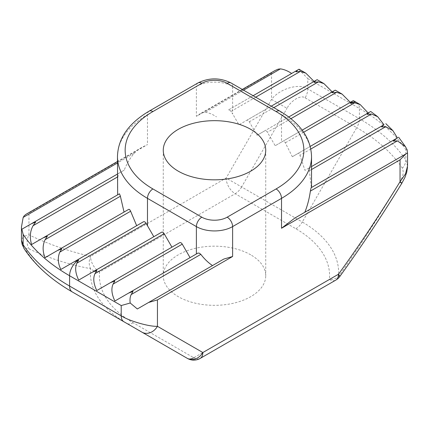 <?xml version="1.0" encoding="UTF-8"?>
<svg xmlns="http://www.w3.org/2000/svg" width="429" height="429" viewBox="0 0 429 429"><rect width="100%" height="100%" fill="white"/><g stroke="black" fill="none" stroke-linecap="round" stroke-linejoin="round"><path stroke-width="0.32" stroke-dasharray="2.15 1.61" d="M26.164 214.184L28.952 213.025L147.479 144.594L141.629 147.522L136.964 150.665L134.138 153.341C130.121 158.135 126.802 163.739 124.179 170.163L118.629 173.364L117.911 176.737L117.471 187.489M253.131 95.71L228.169 110.124L230.185 110.387L232.615 113.83L232.615 86.46L281.521 114.699L281.521 142.069L275.182 145.726L267.406 132.261A2.563 1.48 -120 0 0 266.125 130.909A2.563 1.48 -120 0 0 264.843 130.781L257.068 135.269L249.292 121.804A2.563 1.48 -120 0 0 248.01 120.447A2.563 1.48 -120 0 0 246.729 120.324L238.953 124.812L232.615 113.83M398.627 137.205L311.341 187.596L309.111 168.838L308.623 168.248L304.955 170.367L299.431 153.748L298.38 153.25L292.331 156.741L284.931 142.063L283.242 141.141L281.521 142.069M243.549 90.176L205.255 112.28L202.949 112.57L199.689 113.996L196.385 116.356L271.557 72.957L274.86 70.597M250.729 254.831A51.233 29.58 0 0 0 194.895 248.423A51.233 29.58 0 0 0 163.267 275.75A51.233 29.58 0 0 0 178.271 296.664A51.233 29.58 0 0 0 234.105 303.078A51.233 29.58 0 0 0 265.733 275.75A51.233 29.58 0 0 0 250.729 254.831M302.172 130.148L282.942 141.248M369.213 112.355L292.331 156.741M161.594 232.223L78.679 280.094M352.123 101.303L275.182 145.726M60.848 269.471L143.592 221.702M310.221 146.412L298.38 153.25L310.221 146.412M179.708 242.68L96.793 290.551M383.885 124.801L304.955 170.367M311.529 166.57L308.623 168.248L311.529 166.57M197.882 253.105L114.908 301.008M223.745 259.084L137.339 308.971M407.55 152.965L294.862 218.029M288.749 116.978L264.843 130.781M271.246 106.167L246.729 120.324M118.629 173.364L117.471 174.035M334.014 90.846L257.068 135.269M45.024 257.695L128.823 209.309M315.9 80.389L238.953 124.812M31.596 244.53L119.444 193.806M299.013 69.225L228.169 110.124M124.179 170.163L21.525 229.424M205.255 112.28C208.875 112.768 212.623 114.296 216.489 116.865M407.55 165.985L405.85 160.044A204.933 118.318 0 0 0 359.411 118.731L307.786 88.926C299.635 82.818 279.708 88.572 271.557 99.383L226.147 178.04L90.53 256.338C68.951 251.324 48.423 244.176 28.952 234.894L23.488 236.433L21.45 240.079M407.137 149.828L405.85 149.732L405.85 160.044A12.806 9.765 -33.6 0 1 402.348 168.211C404.005 172.147 403.099 176.839 399.635 182.298C380.169 214.72 359.775 246.187 338.454 276.705A12.806 2.054 -143.4 0 0 339.693 276.651M271.557 72.957L271.557 99.383L287.017 108.312C291.093 100.316 301.056 94.568 305.132 97.855A12.806 7.395 -60 0 0 307.786 88.926L307.786 78.62L298.793 69.348M72.244 291.918A201.18 116.152 180 0 1 26.652 251.367C24.995 248.321 25.901 247.56 29.365 249.077C48.831 258.156 69.225 264.688 90.546 268.667A124.147 71.675 0 0 0 126.346 323.155M399.635 182.298A12.806 0.633 -148 0 0 401.85 183.253M305.132 97.855L356.756 127.66L302.284 222.002A124.147 71.675 0 0 1 338.454 276.705A12.806 10.441 5.6 0 1 329.413 279.472L193.801 357.77L133.119 322.737A115.09 66.447 180 0 1 99.587 272.024A12.806 10.441 5.6 0 1 90.546 268.667A12.806 10.253 -79.1 0 1 90.53 256.338A12.806 7.395 -120 0 0 99.587 272.024L235.199 193.731L295.881 228.764A115.09 66.447 180 0 1 329.413 279.472A12.806 7.395 -120 0 0 335.816 280.105M29.365 249.077A12.806 10.441 114 0 1 28.952 234.894L28.952 213.025M117.911 176.737L117.471 176.995M255.695 97.19L231.118 111.379M273.809 107.647L249.292 121.804M290.937 118.672L267.406 132.261M311.529 169.53L309.556 170.672M310.81 149.029L300.177 155.169M303.668 132.239L285.408 142.782M134.138 153.341L117.471 162.966M307.786 78.62L359.411 108.424L359.411 118.731A12.806 7.395 -60 0 1 356.756 127.66A201.18 116.152 180 0 1 402.348 168.211M356.756 102.558A12.806 7.395 -60 0 1 359.411 108.424A204.933 118.318 180 0 1 405.85 149.732M117.471 156.526A102.467 59.159 180 0 1 147.479 114.699L196.385 86.46L196.385 116.356M149.072 111.181A7.684 4.435 -120 0 0 147.479 114.699L147.479 144.594M279.928 111.181A7.684 4.435 -60 0 1 281.521 114.699A102.467 59.159 180 0 1 311.529 156.526M295.881 228.764A12.806 7.395 -60 0 0 302.284 222.002L241.607 186.969L287.017 108.312M197.978 82.942A7.684 4.435 -120 0 0 196.385 86.46A25.617 14.79 180 0 1 232.615 86.46A7.684 4.435 -60 0 0 231.022 82.942M193.801 357.77A12.806 7.395 -120 0 0 200.204 358.403M241.607 186.969A12.806 7.395 -60 0 1 235.199 193.731A12.806 7.395 -120 0 1 226.147 178.04L241.607 186.969M133.119 322.737A12.806 7.395 -60 0 1 126.786 323.407M26.652 251.367A12.806 9.765 -33.6 0 1 24.437 249.185L24.437 249.185M141.634 147.533L117.471 161.486M242.267 89.436L199.7 114.012M163.267 150.252L163.267 275.75M407.529 166.002L407.507 167.053M21.482 240.696L21.471 240.084M265.733 150.252L265.733 275.75"/><path stroke-width="0.64" d="M294.862 218.029L405.823 153.963L400.048 159.824L281.521 228.255L294.862 218.029L407.475 153.014L407.137 149.828L405.469 146.686L397.404 140.868L393.35 141.114L397.404 137.913L392.867 130.593L385.751 126.678L381.66 126.952L383.976 124.748L377.708 116.709L371.439 114.028L367.251 114.35L369.213 112.355L370.726 111.481L377.713 116.709M157.443 299.892L148.573 302.488L223.745 259.084L232.615 256.488L157.443 299.892L157.443 326.319L202.853 352.536L338.47 274.244C360.049 244.305 380.577 213.454 400.048 181.692L405.518 173.863L407.55 165.991L407.55 152.965M117.471 174.035L31.596 223.616L35.65 222.142L33.065 225.724C30.03 231.226 29.542 237.494 31.596 244.53L43.249 237.8L47.34 236.304L45.115 239.682C42.503 245.125 42.471 251.131 45.024 257.695L57.561 250.456L61.749 248.9L59.787 252.129C57.513 257.534 57.867 263.315 60.848 269.471L74.319 261.695L78.646 260.06L76.877 263.175C74.812 267.68 75.418 273.321 78.679 280.094L92.428 272.152L96.761 270.517L94.986 273.632C92.927 278.137 93.527 283.778 96.793 290.551L110.543 282.614L114.875 280.974L113.1 284.089C111.041 288.599 111.642 294.235 114.908 301.008L128.652 293.071L132.99 291.436L131.215 294.551C130.057 296.771 129.724 299.592 130.207 303.008L137.339 308.971L223.745 259.084M314.092 81.43L305.818 73.15L300.348 71.407L296.01 71.82L297.785 69.932L253.131 95.71M43.249 237.8L119.444 193.806L120.302 195.86L124.045 212.071M332.207 91.886L323.933 83.607L318.457 81.869L314.125 82.277L315.9 80.389L271.246 106.167M57.561 250.456L128.829 209.304L129.569 209.529L130.427 210.784L136.669 225.697M350.321 102.343L342.047 94.069L336.572 92.326L332.239 92.739L334.014 90.846L288.749 116.978M304.821 212.28C307.421 205.882 309.271 198.831 310.371 191.114L311.089 187.741L395.935 138.76L311.089 187.741M212.511 265.572C208.301 262.746 204.408 259.009 200.831 254.359L199.308 253.148L197.882 253.105L128.652 293.071L197.882 253.105M179.708 242.68L110.543 282.614L179.708 242.68A2.563 1.48 60 0 1 180.99 242.803A2.563 1.48 60 0 1 182.271 244.16L190.047 257.625M161.594 232.223L92.428 272.152L161.594 232.223A2.563 1.48 60 0 1 162.875 232.346A2.563 1.48 60 0 1 164.157 233.698L171.932 247.168M74.319 261.695L143.597 221.696L144.632 221.755L145.758 222.774L153.818 236.711M368.152 112.966L360.274 104.644L354.681 102.788L350.354 103.196L352.123 101.303L302.172 130.148M117.471 162.966L23.177 217.406L24.201 215.766L26.164 214.184M274.86 70.597L278.121 69.166L280.427 68.881L243.549 90.176M250.729 129.338A51.233 29.58 0 0 0 194.895 122.925A51.233 29.58 0 0 0 163.267 150.252A51.233 29.58 0 0 0 178.271 171.171A51.233 29.58 0 0 0 234.105 177.579A51.233 29.58 0 0 0 265.733 150.252A51.233 29.58 0 0 0 250.729 129.338M352.123 101.303L353.351 100.595L360.28 104.644M369.213 112.355L310.221 146.412L369.213 112.355M383.885 124.801L311.529 166.57L383.885 124.801M334.014 90.846L335.237 90.138L342.047 94.069M315.9 80.389L317.128 79.681L323.933 83.607M196.385 253.968L196.385 226.598L147.479 198.359A102.467 59.159 180 0 1 117.471 156.526L117.659 194.841M297.785 69.932L298.793 69.348M23.177 217.406L21.45 227.08L21.525 229.424L31.596 223.616M291.661 73.466C287.795 70.898 284.046 69.369 280.427 68.881M21.863 229.231L23.15 234.438L23.15 244.744A204.933 118.318 0 0 0 69.589 286.057L121.214 315.862C129.365 321.037 149.292 326.785 157.443 326.319A12.806 10.457 -60 0 1 141.983 332.18L187.393 358.403A12.806 12.806 0 0 0 200.204 358.403A12.806 7.395 -120 0 0 202.853 352.536A12.806 10.457 120 0 1 187.393 358.403L126.716 323.369A124.147 71.675 0 0 0 126.716 323.369L72.244 291.918A12.806 7.395 -60 0 1 69.589 286.057L69.589 275.745A204.933 118.318 180 0 1 23.15 234.438M21.45 227.08L21.45 240.101L23.15 244.744A12.806 9.765 -33.6 0 0 24.437 249.185L24.437 249.185C35.543 265.69 51.475 279.939 72.244 291.918L123.868 321.723A12.806 7.395 -60 0 1 121.214 315.862L121.214 305.55L130.207 303.008M407.507 167.053L406.746 172.174L405.019 177.241L401.85 183.253A12.806 0.633 -148 0 0 400.048 181.692L400.048 159.824M339.693 276.651A12.806 2.054 -143.4 0 0 338.47 274.244A12.806 7.395 -120 0 1 335.816 280.105A12.806 12.806 0 0 0 339.693 276.651C361.465 246.466 382.185 215.331 401.85 183.253M117.471 176.995L33.065 225.724M300.348 71.407L255.695 97.19M120.377 196.23L45.115 239.682M318.457 81.869L273.809 107.647M130.62 211.234L59.787 252.129M336.572 92.326L290.937 118.672M397.404 140.868L310.371 191.114M200.831 254.359L131.215 294.551M385.751 126.678L311.529 169.53M182.271 244.16L113.1 284.089M371.439 114.028L310.81 149.029M164.157 233.698L94.986 273.632M146.058 223.236L76.877 263.175M354.681 102.788L303.668 132.239M121.214 305.55L69.589 275.745A12.806 7.395 120 0 1 78.646 260.06M311.529 187.489L311.529 156.526A102.467 59.159 180 0 1 281.521 198.359L232.615 226.598L232.615 256.488M276.088 188.948A94.782 54.719 0 0 0 276.088 111.561L227.177 83.323A17.932 10.355 0 0 0 201.823 83.323L152.912 111.561A94.782 54.719 0 0 0 152.912 188.948L201.823 217.181A17.932 10.355 0 0 0 227.177 217.181L276.088 188.948A7.684 4.435 -120 0 1 281.521 198.359L281.521 228.255M350.354 103.196A12.806 7.395 -60 0 1 356.756 102.558M152.912 188.948A7.684 4.435 -60 0 0 147.479 198.359L147.479 225.729M126.346 323.155A124.147 71.675 0 0 0 126.711 323.369L126.711 323.369A12.806 7.395 -60 0 0 126.786 323.407M227.177 217.181A7.684 4.435 -120 0 1 232.615 226.598A25.617 14.79 180 0 1 196.385 226.598A7.684 4.435 -60 0 1 201.823 217.181M193.801 357.77A12.806 7.395 -60 0 1 187.393 358.403M276.088 111.561A7.684 4.435 -60 0 1 279.928 111.181C300.45 123.316 310.982 138.433 311.529 156.526M227.177 83.323A7.684 4.435 -60 0 1 231.022 82.942L279.928 111.181M201.823 83.323A7.684 4.435 -120 0 0 197.978 82.942C208.993 77.552 220.007 77.552 231.022 82.942M152.912 111.561A7.684 4.435 -120 0 0 149.072 111.181L197.978 82.942M117.471 161.486L26.169 214.194M274.871 70.613L242.267 89.436M405.469 146.686L398.621 137.205M385.859 123.659L392.867 130.593M305.818 73.15L299.013 69.225M335.816 280.105L200.204 358.403M24.437 249.185L22.094 244.305L21.482 240.696M149.072 111.181C128.55 123.316 118.018 138.433 117.471 156.526"/></g></svg>
